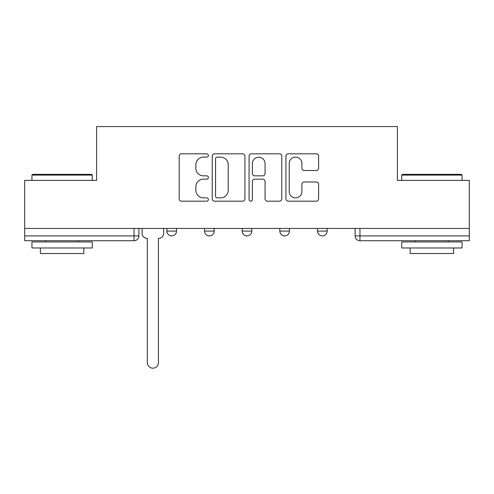 <?xml version="1.0" encoding="UTF-8"?>
<svg xmlns="http://www.w3.org/2000/svg" width="494" height="494" viewBox="0 0 494 494"><rect width="100%" height="100%" fill="white"/><g stroke="black" fill="none" stroke-linecap="round" stroke-linejoin="round"><path stroke-width="0.74" d="M208.382 155.462A1.661 1.661 0 0 0 206.727 153.807L181.551 153.807A2.371 2.371 0 0 0 179.18 156.172L179.18 198.816A2.371 2.371 0 0 0 181.551 201.188L206.727 201.188A1.661 1.661 0 0 0 208.382 199.527A1.661 1.661 0 0 0 206.727 197.872L203.466 197.872A7.583 7.583 0 0 1 195.883 190.289L195.883 186.738A7.583 7.583 0 0 1 203.466 179.155L206.727 179.155A1.661 1.661 0 0 0 208.382 177.494A1.661 1.661 0 0 0 206.727 175.839L203.466 175.839A7.583 7.583 0 0 1 195.883 168.256L195.883 164.7A7.583 7.583 0 0 1 203.466 157.123L206.727 157.123A1.661 1.661 0 0 0 208.382 155.462M279.826 231.081L279.826 228.426L279.826 231.081A4.829 4.829 0 0 0 284.655 235.91A4.829 4.829 0 0 1 279.826 231.081L289.478 231.081A4.829 4.829 0 0 1 284.655 235.91M204.522 231.081L204.522 228.426L204.522 231.081A4.829 4.829 0 0 0 209.345 235.91A4.829 4.829 0 0 1 204.522 231.081L214.174 231.081A4.829 4.829 0 0 1 209.345 235.91A4.829 4.829 0 0 0 214.174 231.081L214.174 228.426L214.174 231.081M316.24 170.504A2.371 2.371 0 0 0 318.611 168.139L318.611 156.172A2.371 2.371 0 0 0 316.24 153.807L288.286 153.807A2.371 2.371 0 0 0 285.915 156.172L285.915 198.816A2.371 2.371 0 0 0 288.286 201.188L316.24 201.188A2.371 2.371 0 0 0 318.611 198.816L318.611 184.367A2.371 2.371 0 0 0 316.24 181.996L304.273 181.996A2.371 2.371 0 0 0 301.908 184.367L301.908 191.536A6.336 6.336 0 0 1 295.566 197.872A6.336 6.336 0 0 1 289.231 191.536L289.231 163.458A6.336 6.336 0 0 1 295.566 157.123A6.336 6.336 0 0 1 301.908 163.458L301.908 168.139A2.371 2.371 0 0 0 304.273 170.504L316.24 170.504M24.7 228.426L24.7 180.39L96.626 180.39L96.626 126.569L397.374 126.569L397.374 180.39L469.3 180.39L469.3 228.426L24.7 228.426L24.7 235.91L138.87 235.91L138.87 228.426L138.87 235.91A4.829 4.829 0 0 1 134.041 240.732L24.7 240.732L24.7 235.91M244.925 156.172A2.371 2.371 0 0 0 242.56 153.807L214.6 153.807A2.371 2.371 0 0 0 212.235 156.172L212.235 198.816A2.371 2.371 0 0 0 214.6 201.188L242.56 201.188A2.371 2.371 0 0 0 244.925 198.816L244.925 156.172M251.44 153.807L279.4 153.807A2.371 2.371 0 0 1 281.765 156.172L281.765 198.816A2.371 2.371 0 0 1 279.4 201.188L267.433 201.188A2.371 2.371 0 0 1 265.068 198.816L265.068 181.526A2.371 2.371 0 0 0 262.697 179.155L254.762 179.155A2.371 2.371 0 0 0 252.391 181.526L252.391 199.527A1.661 1.661 0 0 1 250.73 201.188A1.661 1.661 0 0 1 249.075 199.527L249.075 156.172A2.371 2.371 0 0 1 251.44 153.807M355.13 228.426L355.13 235.91L469.3 235.91L469.3 240.732L359.959 240.732A4.829 4.829 0 0 1 355.13 235.91L355.13 228.426M469.3 228.426L469.3 235.91M327.133 228.426L327.133 231.081A4.829 4.829 0 0 1 322.304 235.91A4.829 4.829 0 0 1 317.481 231.081A4.829 4.829 0 0 0 322.304 235.91A4.829 4.829 0 0 0 327.133 231.081L327.133 228.426M317.481 228.426L317.481 231.081L327.133 231.081M289.478 228.426L289.478 231.081M251.829 228.426L251.829 231.081A4.829 4.829 0 0 1 247 235.91A4.829 4.829 0 0 1 242.171 231.081L251.829 231.081M242.171 228.426L242.171 231.081M176.519 228.426L176.519 231.081A4.829 4.829 0 0 1 171.696 235.91A4.829 4.829 0 0 1 166.867 231.081A4.829 4.829 0 0 0 171.696 235.91A4.829 4.829 0 0 0 176.519 231.081L176.519 228.426M166.867 228.426L166.867 231.081L176.519 231.081M359.959 228.426L359.959 240.732A4.829 4.829 0 0 1 355.13 235.91M217.206 157.123A1.661 1.661 0 0 0 215.551 158.778L215.551 196.211A1.661 1.661 0 0 0 217.206 197.872L220.645 197.872A7.583 7.583 0 0 0 228.222 190.289L228.222 164.7A7.583 7.583 0 0 0 220.645 157.123L217.206 157.123M265.068 163.576A6.336 6.336 0 0 0 258.726 157.24A6.336 6.336 0 0 0 252.391 163.576L252.391 173.468A2.371 2.371 0 0 0 254.762 175.839L262.697 175.839A2.371 2.371 0 0 0 265.068 173.468L265.068 163.576M142.124 228.426L142.124 233.495A4.829 4.829 0 0 0 146.953 238.318L147.317 238.318L147.317 362.627A5.551 5.551 0 0 0 152.868 368.178A5.551 5.551 0 0 0 158.42 362.627L158.42 238.318L158.778 238.318A4.829 4.829 0 0 0 163.607 233.495L163.607 228.426M31.943 175.08L32.666 174.357L91.557 174.357L92.285 175.08L31.943 175.08L31.943 180.39M92.285 247.976L31.943 247.976L31.943 241.943L92.285 241.943L92.285 247.976M83.838 247.976L83.838 253.527L40.391 253.527L40.391 247.976M401.715 175.08L402.443 174.357L461.334 174.357L462.057 175.08L401.715 175.08L401.715 180.39M462.057 247.976L401.715 247.976L401.715 241.943L462.057 241.943L462.057 247.976M453.609 247.976L453.609 253.527L410.162 253.527L410.162 247.976M134.041 228.426L134.041 240.732M92.285 180.39L92.285 175.08M78.527 241.943L78.527 240.732M45.701 241.943L45.701 240.732M462.057 180.39L462.057 175.08M448.299 241.943L448.299 240.732M415.473 241.943L415.473 240.732"/></g></svg>
